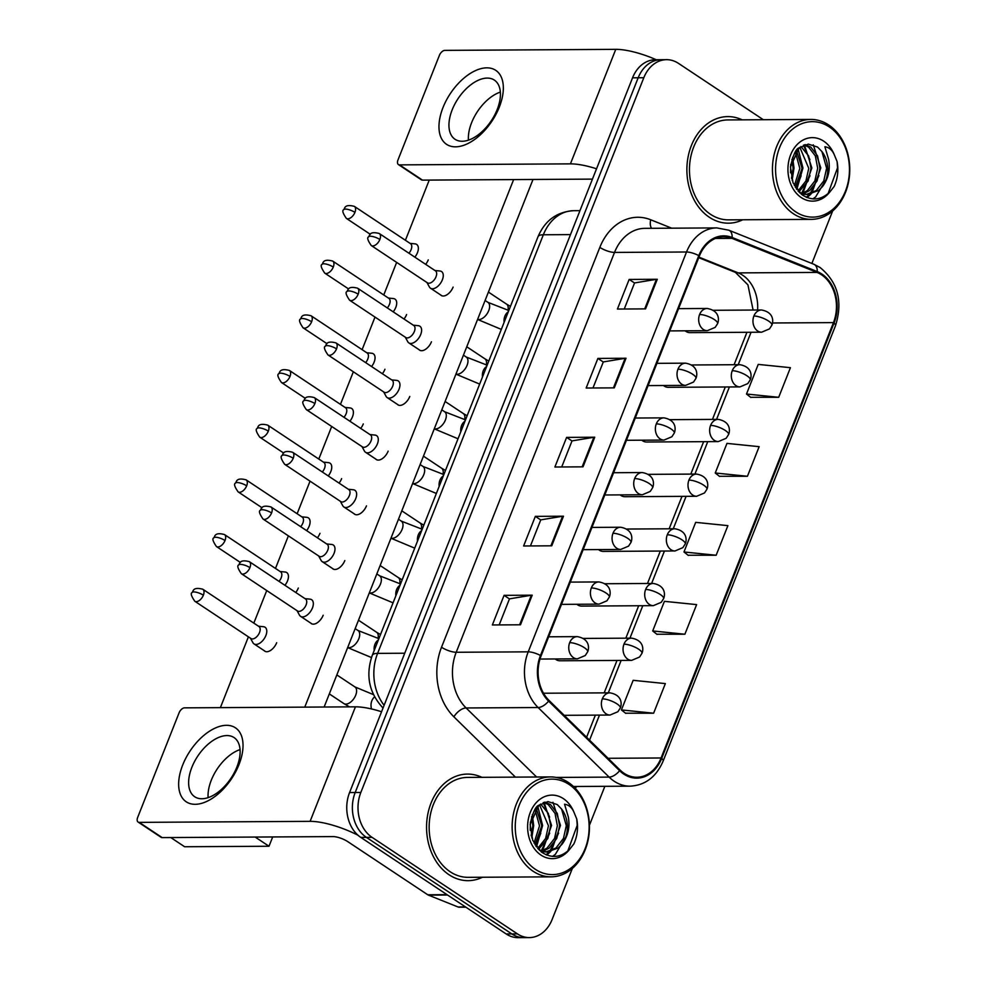 <?xml version="1.0" encoding="UTF-8"?>
<svg xmlns="http://www.w3.org/2000/svg" width="987" height="987" viewBox="0 0 987 987"><rect width="100%" height="100%" fill="white"/><g stroke="black" fill="none" stroke-linecap="round" stroke-linejoin="round"><path stroke-width="1.48" d="M663.486 385.51A11.104 8.587 89.7 0 0 664.263 386.09A11.104 8.587 89.7 0 0 668.236 387.323L739.966 386.892A11.104 8.587 89.7 0 1 735.994 385.658A11.104 8.587 89.7 0 1 732.243 370.705A11.104 3.245 21.6 0 1 746.925 375.751A11.104 3.245 -158.4 0 1 750.219 379.884C751.712 376.578 752.637 366.93 739.831 364.684A11.104 8.587 89.7 0 0 732.243 370.705M641.834 440.202A11.104 8.587 89.7 0 0 642.599 440.782A11.104 8.587 89.7 0 0 646.584 442.016L718.314 441.584A11.104 8.587 89.7 0 1 714.329 440.35A11.104 8.587 89.7 0 1 710.591 425.397A11.104 3.245 21.6 0 1 725.272 430.443A11.104 3.245 -158.4 0 1 728.566 434.564C730.059 431.27 730.985 421.622 718.178 419.376A11.104 8.587 89.7 0 0 710.591 425.397M620.181 494.894A11.104 8.587 89.7 0 0 620.946 495.474A11.104 8.587 89.7 0 0 624.919 496.708L696.649 496.276A11.104 8.587 89.7 0 1 692.677 495.042A11.104 8.587 89.7 0 1 688.938 480.089A11.104 3.245 21.6 0 1 703.62 485.135A11.104 3.245 -158.4 0 1 706.914 489.256C708.407 485.962 709.332 476.314 696.526 474.068A11.104 8.587 89.7 0 0 688.938 480.089M598.517 549.586A11.104 8.587 89.7 0 0 599.294 550.166A11.104 8.587 89.7 0 0 603.267 551.4L674.997 550.968A11.104 8.587 89.7 0 1 671.024 549.734A11.104 8.587 89.7 0 1 667.286 534.781A11.104 3.245 21.6 0 1 681.968 539.827A11.104 3.245 -158.4 0 1 685.262 543.948C686.755 540.642 687.68 531.006 674.874 528.761A11.104 8.587 89.7 0 0 667.286 534.781M576.864 604.278A11.104 8.587 89.7 0 0 577.642 604.858A11.104 8.587 89.7 0 0 581.614 606.092L653.345 605.66A11.104 8.587 89.7 0 1 649.372 604.426A11.104 8.587 89.7 0 1 645.634 589.473A11.104 3.245 21.6 0 1 660.315 594.519A11.104 3.245 -158.4 0 1 663.609 598.64C665.102 595.334 666.028 585.686 653.221 583.453A11.104 8.587 89.7 0 0 645.634 589.473M555.212 658.971A11.104 8.587 89.7 0 0 555.989 659.55A11.104 8.587 89.7 0 0 559.962 660.772L631.692 660.352A11.104 8.587 89.7 0 1 627.72 659.119A11.104 8.587 89.7 0 1 623.981 644.166A11.104 3.245 21.6 0 1 638.663 649.212A11.104 3.245 -158.4 0 1 641.957 653.332C643.45 650.026 644.363 640.378 631.557 638.145A11.104 8.587 89.7 0 0 623.981 644.166M685.138 330.818A11.104 8.587 89.7 0 0 685.916 331.398A11.104 8.587 89.7 0 0 689.888 332.631L761.619 332.2A11.104 8.587 89.7 0 1 757.646 330.966A11.104 8.587 89.7 0 1 753.895 316.013A11.104 3.245 21.6 0 1 768.589 321.059A11.104 3.245 -158.4 0 1 771.871 325.192C773.364 321.885 774.289 312.237 761.483 309.992A11.104 8.587 89.7 0 0 753.895 316.013M742.175 119.846A53.298 41.244 89.7 0 0 727.801 116.602A53.298 41.244 89.7 0 0 687.988 157.464A53.298 41.244 89.7 0 0 709.357 217.276A53.298 41.244 89.7 0 0 728.443 223.185A53.298 41.244 89.7 0 0 742.767 219.768A53.298 41.244 89.7 0 1 728.443 223.185A53.298 41.244 89.7 0 1 709.357 217.276A53.298 41.244 89.7 0 1 687.988 157.464A53.298 41.244 89.7 0 1 727.801 116.602A53.298 41.244 89.7 0 1 742.175 119.846M481.866 777.324A53.298 41.244 89.7 0 0 467.493 774.079A53.298 41.244 89.7 0 0 427.667 814.941A53.298 41.244 89.7 0 0 449.048 874.753A53.298 41.244 89.7 0 0 468.122 880.663A53.298 41.244 89.7 0 0 482.458 877.246A53.298 41.244 89.7 0 1 468.122 880.663A53.298 41.244 89.7 0 1 449.048 874.753A53.298 41.244 89.7 0 1 427.667 814.941A53.298 41.244 89.7 0 1 467.493 774.079A53.298 41.244 89.7 0 1 481.866 777.324M821.48 274.768A35.532 27.5 -90.3 0 1 833.46 322.613L661.08 757.979A35.532 27.5 -90.3 0 1 636.812 777.25A35.532 27.5 -90.3 0 1 620.033 770.008L549.006 700.412A35.532 27.5 -90.3 0 1 541.098 655.874L699.401 256.015A35.532 27.5 -90.3 0 1 723.681 236.757A35.532 27.5 -90.3 0 1 731.959 238.348L817.039 272.424A35.532 27.5 -90.3 0 1 821.48 274.768M821.789 273.979A36.42 28.179 89.7 0 0 817.236 271.573L732.157 237.497A36.42 28.179 89.7 0 0 698.796 255.608L540.481 655.467A36.42 28.179 89.7 0 0 548.599 701.128L619.614 770.711A36.42 28.179 89.7 0 0 661.697 758.386L834.064 323.02A36.42 28.179 89.7 0 0 821.789 273.979M763.333 119.711L678.488 63.378A33.311 25.773 89.7 0 0 666.57 59.676L655.319 59.751A33.311 25.773 89.7 0 0 632.556 77.813L349.571 792.549A33.311 25.773 89.7 0 0 360.798 837.408L506.183 933.961L511.809 933.924A33.311 25.773 89.7 0 0 523.739 937.613A33.311 25.773 89.7 0 1 511.809 933.924L366.424 837.383L511.809 933.924L517.435 933.887A33.311 25.773 89.7 0 0 529.365 937.588A33.311 25.773 89.7 0 0 552.115 919.514L572.337 868.449M349.571 792.549L355.197 792.512A33.311 25.773 89.7 0 0 366.424 837.383A33.311 25.773 89.7 0 1 355.197 792.512L638.182 77.776L355.197 792.512L360.823 792.487A33.311 25.773 89.7 0 0 372.05 837.346L517.435 933.887M660.945 59.713A33.311 25.773 89.7 0 0 638.182 77.776A33.311 25.773 89.7 0 1 660.945 59.713M625.561 713.206L653.616 713.206L665.349 683.596L633.16 680.314L621.428 709.924L625.77 713.379M656.824 634.234L684.892 634.234L696.612 604.612L664.424 601.33L652.703 630.952L657.046 634.394M750.638 397.292L778.694 397.305L790.427 367.682L758.226 364.4L746.505 394.023L750.848 397.465M719.363 476.277L747.43 476.277L759.151 446.667L726.963 443.385L715.242 472.995L719.572 476.437M688.099 555.249L716.155 555.249L727.888 525.639L695.687 522.357L683.966 551.98L688.309 555.422M589.424 825.28L604.858 786.318M811.869 263.455L832.658 210.971M666.57 59.676A33.311 25.773 89.7 0 0 643.808 77.739L360.823 792.487M520.482 624.796L492.353 624.956L504.073 595.346L532.203 595.173L520.482 624.796M614.284 387.866L586.155 388.027L597.888 358.417L626.017 358.244L614.284 387.866M645.56 308.882L617.43 309.054L629.151 279.432L657.28 279.272L645.56 308.882M551.745 545.811L523.616 545.984L535.349 516.361L563.478 516.201L551.745 545.811M583.021 466.839L554.891 467.011L566.612 437.389L594.742 437.216L583.021 466.839M566.612 437.389L572.004 440.967M561.714 466.962L572.028 440.893L593.866 437.29A8.883 2.603 21.6 0 1 594.742 437.216M535.349 516.361L540.74 519.939M530.438 545.947L540.765 519.865L562.59 516.263A8.883 2.603 21.6 0 1 563.478 516.201M629.151 279.432L634.542 283.01M624.253 309.017L634.567 282.936L656.404 279.333A8.883 2.603 21.6 0 1 657.28 279.272M597.888 358.417L603.267 361.995M592.977 387.99L603.304 361.921L625.129 358.318A8.883 2.603 21.6 0 1 626.017 358.244M504.073 595.346L509.465 598.924M499.175 624.919L509.489 598.85L531.327 595.247A8.883 2.603 21.6 0 1 532.203 595.173M716.155 555.249L683.966 551.98M747.43 476.277L715.242 472.995M778.694 397.305L746.505 394.023M684.892 634.234L652.703 630.952M653.616 713.206L621.428 709.924M506.183 933.961A33.311 25.773 89.7 0 0 518.113 937.65L529.365 937.588M414.848 257.151A9.993 5.614 -56.4 0 0 417.452 252.709A9.993 5.614 -56.4 0 0 416.65 244.418A9.993 5.614 -56.4 0 0 415.108 243.875L410.037 243.357M408.939 253.227A7.217 4.059 -56.4 0 0 411.11 249.662A7.217 4.059 -56.4 0 0 410.53 243.678L354.37 206.382C343.673 203.544 344.907 209.182 343.661 209.737A7.217 2.11 -158.4 0 1 345.401 209.096A7.217 2.11 21.6 0 1 354.938 212.365A7.217 4.059 -56.4 0 0 354.37 206.382M426.952 282.516L429.394 286.983A9.993 5.614 -56.4 0 0 430.492 288.204A9.993 5.614 -56.4 0 0 432.503 288.759A9.993 5.614 -56.4 0 0 441.621 281.431A9.993 5.614 -56.4 0 0 441.547 271.548A9.993 5.614 -56.4 0 0 440.005 271.018L434.934 270.487M379.847 239.508A7.217 4.059 -56.4 0 1 371.272 245.541L427.445 282.837A7.217 4.059 -56.4 0 0 428.889 283.244A7.217 4.059 -56.4 0 0 436.007 276.804A7.217 4.059 -56.4 0 0 435.427 270.82L379.267 233.512C368.57 230.674 369.804 236.325 368.558 236.868A7.217 2.11 -158.4 0 1 370.298 236.226A7.217 2.11 21.6 0 1 379.847 239.508A7.217 4.059 -56.4 0 0 379.267 233.512M393.196 311.843A9.993 5.614 -56.4 0 0 395.799 307.401A9.993 5.614 -56.4 0 0 394.997 299.11A9.993 5.614 -56.4 0 0 393.455 298.567L388.385 298.049M387.286 307.919A7.217 4.059 -56.4 0 0 389.458 304.354A7.217 4.059 -56.4 0 0 388.878 298.37L332.705 261.074C322.021 258.236 323.255 263.874 322.009 264.43A7.217 2.11 -158.4 0 1 323.748 263.788A7.217 2.11 21.6 0 1 333.285 267.058A7.217 4.059 -56.4 0 0 332.705 261.074M371.544 366.535A9.993 5.614 -56.4 0 0 374.147 362.093A9.993 5.614 -56.4 0 0 373.345 353.802A9.993 5.614 -56.4 0 0 371.803 353.26L366.732 352.741M365.634 362.611A7.217 4.059 -56.4 0 0 367.793 359.046A7.217 4.059 -56.4 0 0 367.226 353.062L311.053 315.766C300.369 312.928 301.603 318.567 300.356 319.122A7.217 2.11 -158.4 0 1 302.096 318.48A7.217 2.11 21.6 0 1 311.633 321.75A7.217 4.059 -56.4 0 0 311.053 315.766M349.892 421.227A9.993 5.614 -56.4 0 0 352.495 416.773A9.993 5.614 -56.4 0 0 351.693 408.495A9.993 5.614 -56.4 0 0 350.138 407.952L345.08 407.434M343.969 417.291A7.217 4.059 -56.4 0 0 346.141 413.738A7.217 4.059 -56.4 0 0 345.561 407.754L289.401 370.458C278.716 367.62 279.938 373.259 278.704 373.814A7.217 2.11 -158.4 0 1 280.431 373.172A7.217 2.11 21.6 0 1 289.981 376.442A7.217 4.059 -56.4 0 0 289.401 370.458M328.239 475.919A9.993 5.614 -56.4 0 0 330.842 471.465A9.993 5.614 -56.4 0 0 330.04 463.187A9.993 5.614 -56.4 0 0 328.486 462.644L323.428 462.126M322.317 471.983A7.217 4.059 -56.4 0 0 324.489 468.43A7.217 4.059 -56.4 0 0 323.909 462.447L267.748 425.15C257.064 422.313 258.286 427.951 257.052 428.506A7.217 2.11 -158.4 0 1 258.779 427.864A7.217 2.11 21.6 0 1 268.328 431.134A7.217 4.059 -56.4 0 0 267.748 425.15M405.299 337.209L407.742 341.675A9.993 5.614 -56.4 0 0 408.84 342.896A9.993 5.614 -56.4 0 0 410.851 343.451A9.993 5.614 -56.4 0 0 419.968 336.123A9.993 5.614 -56.4 0 0 419.894 326.241A9.993 5.614 -56.4 0 0 418.352 325.698L413.282 325.179M358.182 294.188A7.217 4.059 -56.4 0 1 349.62 300.233L405.793 337.529A7.217 4.059 -56.4 0 0 407.236 337.936A7.217 4.059 -56.4 0 0 414.355 331.496A7.217 4.059 -56.4 0 0 413.775 325.5L357.602 288.204C346.918 285.366 348.152 291.017 346.906 291.56A7.217 2.11 -158.4 0 1 348.645 290.918A7.217 2.11 21.6 0 1 358.182 294.188A7.217 4.059 -56.4 0 0 357.602 288.204M383.647 391.901L386.09 396.367A9.993 5.614 -56.4 0 0 387.188 397.588A9.993 5.614 -56.4 0 0 389.199 398.143A9.993 5.614 -56.4 0 0 398.316 390.815A9.993 5.614 -56.4 0 0 398.242 380.933A9.993 5.614 -56.4 0 0 396.7 380.39L391.629 379.872M336.53 348.88A7.217 4.059 -56.4 0 1 327.968 354.925L384.128 392.221A7.217 4.059 -56.4 0 0 385.584 392.629A7.217 4.059 -56.4 0 0 392.69 386.176A7.217 4.059 -56.4 0 0 392.123 380.192L335.95 342.896C325.266 340.059 326.5 345.709 325.254 346.252A7.217 2.11 -158.4 0 1 326.993 345.61A7.217 2.11 21.6 0 1 336.53 348.88A7.217 4.059 -56.4 0 0 335.95 342.896M361.995 446.593L364.437 451.059A9.993 5.614 -56.4 0 0 365.535 452.268A9.993 5.614 -56.4 0 0 367.546 452.836A9.993 5.614 -56.4 0 0 376.652 445.507A9.993 5.614 -56.4 0 0 376.59 435.625A9.993 5.614 -56.4 0 0 375.035 435.082L369.977 434.564M314.878 403.572A7.217 4.059 -56.4 0 1 306.315 409.617L362.476 446.914A7.217 4.059 -56.4 0 0 363.932 447.321A7.217 4.059 -56.4 0 0 371.038 440.868A7.217 4.059 -56.4 0 0 370.458 434.885L314.298 397.588C303.614 394.751 304.835 400.401 303.601 400.944A7.217 2.11 -158.4 0 1 305.328 400.303A7.217 2.11 21.6 0 1 314.878 403.572A7.217 4.059 -56.4 0 0 314.298 397.588M443.027 107.497A44.415 24.946 123.6 0 1 486.788 67.844A44.415 24.946 123.6 0 1 499.286 107.164A44.415 24.946 123.6 0 1 455.513 146.829A44.415 24.946 123.6 0 1 443.027 107.497M497.189 109.545A35.532 19.962 -56.4 0 0 494.339 80.083A35.532 19.962 -56.4 0 0 452.182 109.816A35.532 19.962 -56.4 0 0 455.032 139.278A35.532 19.962 -56.4 0 0 497.189 109.545M471.601 122.709A35.532 19.962 123.6 0 1 500.347 92.099A35.532 19.962 123.6 0 0 471.601 122.709A35.532 19.962 123.6 0 0 468.443 140.154A35.532 19.962 123.6 0 1 471.601 122.709M656.281 59.738A44.415 12.991 -158.4 0 0 615.765 49.35L444.878 50.374A5.552 3.121 -56.4 0 0 439.412 55.321L397.971 159.968A5.552 3.121 -56.4 0 0 398.415 164.57A5.552 3.121 -56.4 0 0 399.538 164.878L422.498 180.127L592.447 179.116M596.543 168.789A44.415 12.991 -158.4 0 0 570.424 163.867L399.538 164.878M422.498 180.127A5.552 3.121 123.6 0 1 421.375 179.819L398.415 164.57M182.706 764.987A44.415 24.946 123.6 0 1 226.467 725.322A44.415 24.946 123.6 0 1 238.965 764.654A44.415 24.946 123.6 0 1 195.204 804.306A44.415 24.946 123.6 0 1 182.706 764.987M236.88 767.035A35.532 19.962 -56.4 0 0 234.03 737.56A35.532 19.962 -56.4 0 0 191.873 767.294A35.532 19.962 -56.4 0 0 194.71 796.756A35.532 19.962 -56.4 0 0 236.88 767.035M211.292 780.199A35.532 19.962 123.6 0 1 240.038 749.589A35.532 19.962 123.6 0 0 211.292 780.199A35.532 19.962 123.6 0 0 208.121 797.644A35.532 19.962 123.6 0 1 211.292 780.199M381.562 711.75A44.415 12.991 -158.4 0 0 355.443 706.828L184.557 707.852A5.552 3.121 -56.4 0 0 179.091 712.811L137.662 817.446A5.552 3.121 -56.4 0 0 138.106 822.06A5.552 3.121 -56.4 0 0 139.216 822.368L162.176 837.605L333.063 836.594A11.104 3.245 21.6 0 1 347.745 841.627L427.753 894.765L446.988 894.654M357.936 835.199A44.415 12.991 -158.4 0 0 310.103 821.344L139.216 822.368M162.176 837.605A5.552 3.121 123.6 0 1 161.054 837.297L138.106 822.06M465.864 907.176L459.3 907.213A5.552 4.293 -90.3 0 1 458.005 906.967L428.444 895.135A5.552 4.293 -90.3 0 1 427.753 894.765M810.808 119.427L727.826 119.933A49.967 38.666 89.7 0 0 690.493 158.241A49.967 38.666 89.7 0 0 710.529 214.315A49.967 38.666 89.7 0 0 728.418 219.854L811.4 219.361A49.967 38.666 89.7 0 0 848.734 181.053A49.967 38.666 89.7 0 0 828.698 124.967A49.967 38.666 89.7 0 0 810.808 119.427A49.967 38.666 89.7 0 0 773.475 157.747A49.967 38.666 89.7 0 0 793.511 213.821A49.967 38.666 89.7 0 0 811.4 219.361M795.707 211.835A47.746 36.951 89.7 0 0 845.415 191.244A47.746 36.951 89.7 0 0 829.314 126.941A47.746 36.951 89.7 0 0 779.607 147.544A47.746 36.951 89.7 0 0 795.707 211.835M822.368 186.753A25.094 19.419 89.7 0 0 821.924 151.579L817.544 147.063L808.279 144.114L799.149 147.865L790.451 166.988L793.042 182.854L801.937 194.686C811.77 201.114 821.073 200.225 829.808 192.009L834.151 186.481C837.716 178.672 838.691 170.356 837.087 161.547L834.2 154.54C832.14 149.962 829.031 147.359 824.873 146.742L828.624 159.425C830.449 169.567 828.377 178.684 822.368 186.753L818.531 190.516L807.304 194.525L799.815 192.897M800.938 146.532L808.637 155.921L810.993 168.308L808.143 181.003L798.816 191.897M805.195 144.608L810.845 147.137L817.569 155.872L819.926 168.246L817.076 180.954L809.599 190.577L802.838 193.97M804.183 144.929L808.612 147.149L815.336 155.884L817.692 168.259L814.843 180.966L807.366 190.59L801.728 193.637M791.919 159.228L793.129 168.407L791.475 178.141M790.71 164.508L790.538 172.799M796.484 150.579L802.061 168.358L795.288 187.271M795.362 152.084L799.828 168.37L794.35 185.618M799.84 147.31L808.76 168.321L805.91 181.016L797.989 190.984M821.924 151.579L826.625 168.209L823.775 180.905L816.298 190.54L806.194 194.488M807.304 194.525L801.21 194.118M813.263 144.83L820.802 167.913L811.845 193.131M810.969 194.106L807.082 197.56M804.43 145.003L811.869 167.963L802.912 193.193M798.088 148.827L802.937 168.012L796.793 189.492M792.61 157.303L794.004 168.074L792.129 180.399M837.087 161.547L837.544 167.815L828.081 193.612M827.562 177.117L815.607 196.981L812.794 198.905M818.951 175.637L810.204 193.736M809.624 194.353L806.367 197.264M803.467 145.2L809.932 159.672M810.031 175.698L801.481 193.563M801.099 175.748L796.201 188.665M792.166 175.797L791.562 178.487M550.487 776.917L467.505 777.411A49.967 38.666 89.7 0 0 430.184 815.718A49.967 38.666 89.7 0 0 450.22 871.792A49.967 38.666 89.7 0 0 468.109 877.332L551.091 876.838A49.967 38.666 89.7 0 0 588.412 838.531A49.967 38.666 89.7 0 0 568.376 782.457A49.967 38.666 89.7 0 0 550.487 776.917A49.967 38.666 89.7 0 0 513.166 815.225A49.967 38.666 89.7 0 0 533.202 871.299A49.967 38.666 89.7 0 0 551.091 876.838M535.386 869.325A47.746 36.951 89.7 0 0 585.094 848.721A47.746 36.951 89.7 0 0 569.005 784.418A47.746 36.951 89.7 0 0 519.298 805.022A47.746 36.951 89.7 0 0 535.386 869.325M562.059 844.23A25.094 19.419 89.7 0 0 561.603 809.069L557.236 804.553L547.97 801.592L538.84 805.343L530.142 824.466L532.721 840.332L541.616 852.163C551.462 858.604 560.752 857.703 569.499 849.499L573.842 843.959C577.395 836.149 578.37 827.834 576.766 819.025L573.891 812.03C571.831 807.44 568.722 804.837 564.552 804.22L568.302 816.903C570.141 827.044 568.056 836.162 562.059 844.23L558.21 848.006L546.995 852.003L539.494 850.375M540.629 804.023L548.328 813.411L550.672 825.786L547.834 838.481L538.507 849.388M544.886 802.086L550.536 804.615L557.26 813.35L559.604 825.724L556.767 838.432L549.29 848.055L542.529 851.448M543.862 802.406L548.303 804.627L555.027 813.362L557.371 825.749L554.534 838.444L547.057 848.067L541.407 851.127M531.598 816.705L532.82 825.885L531.154 835.619M530.401 821.986L530.229 830.289M536.175 808.057L541.752 825.835L534.979 844.749M535.04 809.562L539.519 825.848L534.029 843.095M539.519 804.787L548.451 825.798L545.601 838.494L537.668 848.462M561.603 809.069L566.304 825.687L563.466 838.395L555.977 848.018L545.873 851.966M546.995 852.003L540.888 851.608M552.942 802.308L560.48 825.391L551.536 850.621M550.66 851.596L546.761 855.038M544.121 802.48L551.548 825.44L542.603 850.671M537.767 806.305L542.616 825.502L536.484 846.969M532.289 814.781L533.696 825.551L531.808 837.877M576.766 819.025L577.235 825.292L567.772 851.09M567.254 834.595L555.286 854.458L552.473 856.383M558.642 833.127L549.895 851.213M549.315 851.83L546.045 854.742M543.158 802.678L549.623 817.15M549.71 833.176L541.172 851.041M540.777 833.225L535.892 846.143M531.845 833.287L531.24 835.964M276.668 642.71A9.993 5.614 123.6 0 1 276.631 642.808A9.993 5.614 123.6 0 1 264.775 651.173A9.993 5.614 123.6 0 1 264.158 650.643M298.321 588.018A9.993 5.614 123.6 0 1 298.284 588.116A9.993 5.614 123.6 0 1 295.742 592.484M341.625 478.633A9.993 5.614 123.6 0 1 341.588 478.732A9.993 5.614 123.6 0 1 339.047 483.099M363.278 423.941A9.993 5.614 123.6 0 1 363.241 424.04A9.993 5.614 123.6 0 1 360.699 428.407M384.942 369.249A9.993 5.614 123.6 0 1 384.893 369.348A9.993 5.614 123.6 0 1 382.351 373.715M406.595 314.557A9.993 5.614 123.6 0 1 406.545 314.656A9.993 5.614 123.6 0 1 404.016 319.023M319.973 533.325A9.993 5.614 123.6 0 1 319.936 533.424A9.993 5.614 123.6 0 1 317.395 537.792M428.247 259.865A9.993 5.614 123.6 0 1 428.21 259.963A9.993 5.614 123.6 0 1 425.668 264.331M533.005 179.474L324.131 707.013M272.683 836.951L269.007 846.241L184.618 846.747L170.788 837.556M220.372 707.642L248.403 636.837M253.832 623.118L266.737 590.547M275.484 568.426L288.389 535.855M297.136 513.746L310.041 481.162M318.789 459.054L331.694 426.47M340.453 404.362L353.346 371.778M362.106 349.669L374.998 317.086M383.758 294.977L396.651 262.394M405.41 240.285L429.246 180.09M513.635 179.585L304.761 707.136M453.107 287.106A9.993 5.614 123.6 0 1 441.251 295.458A9.993 5.614 123.6 0 1 440.634 294.928M431.455 341.798A9.993 5.614 123.6 0 1 419.586 350.151A9.993 5.614 123.6 0 1 418.981 349.62M409.79 396.478A9.993 5.614 123.6 0 1 397.934 404.843A9.993 5.614 123.6 0 1 397.317 404.312M388.138 451.17A9.993 5.614 123.6 0 1 376.281 459.535A9.993 5.614 123.6 0 1 375.665 459.004M366.485 505.862A9.993 5.614 123.6 0 1 354.629 514.227A9.993 5.614 123.6 0 1 354.012 513.696M344.833 560.554A9.993 5.614 123.6 0 1 332.977 568.919A9.993 5.614 123.6 0 1 332.36 568.389M323.181 615.246A9.993 5.614 123.6 0 1 311.324 623.611A9.993 5.614 123.6 0 1 310.708 623.081M269.007 846.241L255.177 837.05M306.587 530.611A9.993 5.614 -56.4 0 0 309.19 526.157A9.993 5.614 -56.4 0 0 308.388 517.879A9.993 5.614 -56.4 0 0 306.834 517.336L301.775 516.818M300.665 526.676A7.217 4.059 -56.4 0 0 302.836 523.122A7.217 4.059 -56.4 0 0 302.256 517.139L246.096 479.842C235.412 477.005 236.633 482.643 235.387 483.198A7.217 2.11 -158.4 0 1 237.127 482.544A7.217 2.11 21.6 0 1 246.676 485.826A7.217 4.059 -56.4 0 0 246.096 479.842M284.922 585.303A9.993 5.614 -56.4 0 0 287.538 580.849A9.993 5.614 -56.4 0 0 286.736 572.571A9.993 5.614 -56.4 0 0 285.181 572.028L280.123 571.51M279.013 581.368A7.217 4.059 -56.4 0 0 281.184 577.814A7.217 4.059 -56.4 0 0 280.604 571.831L224.444 534.535C213.76 531.697 214.981 537.335 213.735 537.89A7.217 2.11 -158.4 0 1 215.474 537.236A7.217 2.11 21.6 0 1 225.024 540.518A7.217 4.059 -56.4 0 0 224.444 534.535M250.476 638.219L252.919 642.685A9.993 5.614 -56.4 0 0 254.017 643.906A9.993 5.614 -56.4 0 0 256.028 644.462A9.993 5.614 -56.4 0 0 265.873 635.542A9.993 5.614 -56.4 0 0 265.084 627.263A9.993 5.614 -56.4 0 0 263.529 626.72L258.458 626.202M203.371 595.21A7.217 4.059 -56.4 0 1 194.797 601.243L250.969 638.54A7.217 4.059 -56.4 0 0 252.413 638.947A7.217 4.059 -56.4 0 0 259.532 632.507A7.217 4.059 -56.4 0 0 258.952 626.523L202.791 589.227C192.107 586.389 193.329 592.027 192.083 592.582A7.217 2.11 -158.4 0 1 193.822 591.929A7.217 2.11 21.6 0 1 203.371 595.21A7.217 4.059 -56.4 0 0 202.791 589.227M340.342 501.285L342.785 505.751A9.993 5.614 -56.4 0 0 343.883 506.96A9.993 5.614 -56.4 0 0 345.894 507.528A9.993 5.614 -56.4 0 0 354.999 500.199A9.993 5.614 -56.4 0 0 354.938 490.317A9.993 5.614 -56.4 0 0 353.383 489.774L348.325 489.256M293.225 458.264A7.217 4.059 -56.4 0 1 284.663 464.309L340.823 501.606A7.217 4.059 -56.4 0 0 342.279 502.013A7.217 4.059 -56.4 0 0 349.386 495.56A7.217 4.059 -56.4 0 0 348.806 489.577L292.645 452.28C281.961 449.443 283.183 455.081 281.949 455.636A7.217 2.11 -158.4 0 1 283.676 454.995A7.217 2.11 21.6 0 1 293.225 458.264A7.217 4.059 -56.4 0 0 292.645 452.28M318.678 555.977L321.133 560.443A9.993 5.614 -56.4 0 0 322.231 561.652A9.993 5.614 -56.4 0 0 324.242 562.22A9.993 5.614 -56.4 0 0 333.347 554.891A9.993 5.614 -56.4 0 0 333.285 545.009A9.993 5.614 -56.4 0 0 331.731 544.466L326.672 543.948M271.573 512.956A7.217 4.059 -56.4 0 1 263.011 519.002L319.171 556.298A7.217 4.059 -56.4 0 0 320.627 556.705A7.217 4.059 -56.4 0 0 327.733 550.252A7.217 4.059 -56.4 0 0 327.153 544.269L270.993 506.973C260.309 504.135 261.53 509.773 260.284 510.328A7.217 2.11 -158.4 0 1 262.024 509.687A7.217 2.11 21.6 0 1 271.573 512.956A7.217 4.059 -56.4 0 0 270.993 506.973M297.025 610.657L299.48 615.123A9.993 5.614 -56.4 0 0 300.579 616.344A9.993 5.614 -56.4 0 0 302.577 616.912A9.993 5.614 -56.4 0 0 311.695 609.584A9.993 5.614 -56.4 0 0 311.633 599.701A9.993 5.614 -56.4 0 0 310.078 599.158L305.02 598.64M249.921 567.648A7.217 4.059 -56.4 0 1 241.359 573.694L297.519 610.99A7.217 4.059 -56.4 0 0 298.975 611.397A7.217 4.059 -56.4 0 0 306.081 604.945A7.217 4.059 -56.4 0 0 305.501 598.961L249.341 561.665C238.657 558.827 239.878 564.465 238.632 565.02A7.217 2.11 -158.4 0 1 240.372 564.379A7.217 2.11 21.6 0 1 249.921 567.648A7.217 4.059 -56.4 0 0 249.341 561.665M833.46 322.613L772.488 322.983M757.597 310.017A35.532 27.5 89.7 0 0 742.717 275.237A35.532 27.5 89.7 0 0 738.276 272.893L698.956 257.151M576.84 786.479A55.519 42.959 -90.3 0 1 575.088 788.119M661.697 758.386A11.104 3.245 21.6 0 1 663.128 761.088L835.495 325.722C843.058 301.516 837.914 282.122 820.086 267.526L813.905 264.269A11.104 6.712 111.8 0 1 817.236 271.573M540.481 655.467A11.104 3.245 -158.4 0 0 528.218 651.839L686.533 251.993A11.104 3.245 21.6 0 1 698.796 255.608M548.599 701.128A11.104 5.577 134.4 0 1 538.112 707.531A44.415 34.372 -90.3 0 1 528.218 651.839L456.216 652.271A44.415 34.372 89.7 0 0 466.111 707.963L536.57 776.991M813.905 264.269L728.825 230.205A11.104 6.712 111.8 0 1 732.157 237.497M599.837 247.379A11.104 3.245 21.6 0 0 614.519 252.425L686.533 251.993A44.415 34.372 -90.3 0 1 716.87 227.911L644.869 228.342A44.415 34.372 89.7 0 0 614.519 252.425L456.216 652.271A11.104 3.245 21.6 0 1 441.522 647.238L599.837 247.379A55.519 42.959 -90.3 0 1 650.704 219.768L671.691 228.182M619.614 770.711A11.104 5.577 134.4 0 1 609.139 777.114L538.112 707.531L466.111 707.963A11.104 5.577 -45.6 0 0 453.897 716.833A55.519 42.959 -90.3 0 1 441.522 647.238M663.128 761.088C656.269 776.954 645.264 785.307 630.113 786.17A44.415 34.372 -90.3 0 1 609.139 777.114L556.212 777.435M835.495 325.722A11.104 3.245 -158.4 0 0 834.064 323.02M515.424 777.127L453.897 716.833M643.808 77.739L632.556 77.813M372.05 837.346L360.798 837.408M650.704 219.768A11.104 6.712 -68.2 0 0 651.531 228.293M661.08 757.979L608.078 758.287M589.56 740.151L599.479 715.106M608.288 692.849L621.131 660.414M629.94 638.157L642.784 605.722M651.605 583.465L664.436 551.03M673.257 528.773L686.101 496.338M694.91 474.081L707.753 441.645M716.562 419.389L729.405 386.953M738.214 364.697L751.058 332.261M817.039 272.424L738.276 272.893A19.987 12.078 -68.2 0 1 735.377 272.35L698.747 257.681M731.959 238.348L715.427 238.447M582.157 466.839L593.866 437.29M613.433 387.866L625.129 358.318M644.696 308.894L656.404 279.333M550.894 545.823L562.59 516.263M519.618 624.796L531.327 595.247M383.092 707.889A22.207 11.153 134.4 0 1 382.314 707.247C368.879 692.269 365.523 674.972 372.259 655.38L538.001 236.757C544.96 220.483 556.853 211.786 573.681 210.687A44.415 34.372 89.7 0 0 543.343 234.77L570.474 234.61M538.001 236.757A22.207 6.49 21.6 0 1 543.343 234.77L377.602 653.382L404.732 653.221M372.259 655.38A22.207 6.49 21.6 0 1 377.602 653.382A44.415 34.372 89.7 0 0 384.116 705.298M507.923 310.35A9.993 5.614 -56.4 0 0 506.479 304.07L488.417 292.078M370.298 234.289L346.375 218.411A7.217 4.059 -56.4 0 0 354.938 212.365M678.575 308.647L707.198 308.475C720.004 310.72 719.079 320.368 717.586 323.674A11.104 3.245 -158.4 0 0 714.292 319.541A11.104 3.245 21.6 0 0 699.61 314.495A11.104 8.587 89.7 0 0 703.349 329.461A11.104 8.587 89.7 0 0 707.334 330.682L669.754 330.904M707.198 308.475A11.104 8.587 89.7 0 0 699.61 314.495M508.293 311.806A9.993 7.736 89.7 0 0 505.11 315.63A9.993 7.736 89.7 0 0 504.123 322.317M477.622 319.356A9.993 5.614 -56.4 0 0 478.88 319.554A9.993 5.614 -56.4 0 0 488.935 310.078A9.993 5.614 -56.4 0 0 487.923 302.343L485.098 300.467M486.27 365.042A9.993 5.614 -56.4 0 0 484.827 358.762L466.765 346.77M348.645 288.981L324.723 273.103A7.217 4.059 -56.4 0 0 333.285 267.058M464.606 419.734A9.993 5.614 -56.4 0 0 463.174 413.454L445.112 401.462M326.993 343.673L303.071 327.795A7.217 4.059 -56.4 0 0 311.633 321.75M442.953 474.426A9.993 5.614 -56.4 0 0 441.522 468.146L423.46 456.154M305.341 398.366L281.418 382.487A7.217 4.059 -56.4 0 0 289.981 376.442M421.301 529.118A9.993 5.614 -56.4 0 0 419.87 522.839L401.808 510.847M283.688 453.058L259.766 437.179A7.217 4.059 -56.4 0 0 268.328 431.134M656.91 363.339L685.546 363.167C698.352 365.412 697.427 375.06 695.934 378.366A11.104 3.245 -158.4 0 0 692.64 374.233A11.104 3.245 21.6 0 0 677.958 369.187A11.104 8.587 89.7 0 0 681.696 384.14A11.104 8.587 89.7 0 0 685.669 385.374L648.101 385.596M685.546 363.167A11.104 8.587 89.7 0 0 677.958 369.187M486.628 366.498A9.993 7.736 89.7 0 0 483.457 370.322A9.993 7.736 89.7 0 0 482.47 377.009M455.969 374.048A9.993 5.614 -56.4 0 0 457.215 374.246A9.993 5.614 -56.4 0 0 467.283 364.758A9.993 5.614 -56.4 0 0 466.271 357.035L463.446 355.16M635.258 418.032L663.893 417.859C676.7 420.104 675.774 429.752 674.281 433.059A11.104 3.245 -158.4 0 0 670.987 428.926A11.104 3.245 21.6 0 0 656.306 423.879A11.104 8.587 89.7 0 0 660.044 438.833A11.104 8.587 89.7 0 0 664.017 440.066L626.449 440.288M663.893 417.859A11.104 8.587 89.7 0 0 656.306 423.879M464.976 421.19A9.993 7.736 89.7 0 0 461.805 425.002A9.993 7.736 89.7 0 0 460.818 431.701M434.305 428.74A9.993 5.614 -56.4 0 0 435.563 428.938A9.993 5.614 -56.4 0 0 445.618 419.45A9.993 5.614 -56.4 0 0 444.619 411.727L441.794 409.852M613.606 472.724L642.229 472.551C655.047 474.796 654.122 484.444 652.629 487.738A11.104 3.245 -158.4 0 0 649.335 483.618A11.104 3.245 21.6 0 0 634.653 478.572A11.104 8.587 89.7 0 0 638.392 493.525A11.104 8.587 89.7 0 0 642.364 494.758L604.797 494.98M642.229 472.551A11.104 8.587 89.7 0 0 634.653 478.572M443.323 475.882A9.993 7.736 89.7 0 0 440.153 479.694A9.993 7.736 89.7 0 0 439.166 486.381M412.652 483.433A9.993 5.614 -56.4 0 0 413.911 483.63A9.993 5.614 -56.4 0 0 423.966 474.142A9.993 5.614 -56.4 0 0 422.954 466.419L420.141 464.544M570.424 163.867L615.765 49.35M310.103 821.344L355.443 706.828M447.543 895.012L428.444 895.135M458.005 906.967L465.482 906.917M834.2 154.54A31.757 24.576 89.7 0 0 823.689 141.153A31.757 24.576 89.7 0 0 790.624 154.848A31.757 24.576 89.7 0 0 801.333 197.622A31.757 24.576 89.7 0 0 829.808 192.009M573.891 812.03A31.757 24.576 89.7 0 0 563.38 798.631A31.757 24.576 89.7 0 0 530.303 812.338A31.757 24.576 89.7 0 0 541.012 855.112A31.757 24.576 89.7 0 0 569.499 849.499M399.649 583.81A9.993 5.614 -56.4 0 0 398.217 577.531L380.155 565.539M262.036 507.75L238.114 491.871A7.217 4.059 -56.4 0 0 246.676 485.826M377.996 638.503A9.993 5.614 -56.4 0 0 376.565 632.223L358.503 620.231M240.384 562.442L216.461 546.551A7.217 4.059 -56.4 0 0 225.024 540.518M543.516 693.232L609.904 692.837C622.711 695.07 621.798 704.718 620.292 708.024A11.104 3.245 -158.4 0 0 617.011 703.891A11.104 3.245 21.6 0 0 602.317 698.858A11.104 8.587 89.7 0 0 606.067 713.811A11.104 8.587 89.7 0 0 610.04 715.044L564.219 715.316M609.904 692.837A11.104 8.587 89.7 0 0 602.317 698.858M374.567 696.896A9.993 7.736 89.7 0 0 372.099 700.19A9.993 7.736 89.7 0 0 371.556 708.974M329.325 693.91L343.846 703.558A9.993 5.614 -56.4 0 0 355.715 695.206A9.993 5.614 -56.4 0 0 355.912 694.638A9.993 5.614 -56.4 0 0 354.913 686.915L336.838 674.911M591.953 527.416L620.576 527.243C633.383 529.488 632.47 539.136 630.964 542.431A11.104 3.245 -158.4 0 0 627.683 538.31A11.104 3.245 21.6 0 0 613.001 533.264A11.104 8.587 89.7 0 0 616.739 548.217A11.104 8.587 89.7 0 0 620.712 549.451L583.144 549.673M620.576 527.243A11.104 8.587 89.7 0 0 613.001 533.264M421.671 530.574A9.993 7.736 89.7 0 0 418.488 534.386A9.993 7.736 89.7 0 0 417.513 541.073M391 538.125A9.993 5.614 -56.4 0 0 392.258 538.322A9.993 5.614 -56.4 0 0 402.314 528.835A9.993 5.614 -56.4 0 0 401.302 521.111L398.477 519.236M570.301 582.108L598.924 581.935C611.73 584.181 610.817 593.816 609.312 597.123A11.104 3.245 -158.4 0 0 606.03 593.002A11.104 3.245 21.6 0 0 591.336 587.956A11.104 8.587 89.7 0 0 595.087 602.909A11.104 8.587 89.7 0 0 599.06 604.143L561.492 604.365M598.924 581.935A11.104 8.587 89.7 0 0 591.336 587.956M400.019 585.266A9.993 7.736 89.7 0 0 396.836 589.079A9.993 7.736 89.7 0 0 395.861 595.766M369.348 592.817A9.993 5.614 -56.4 0 0 370.606 593.014A9.993 5.614 -56.4 0 0 380.661 583.527A9.993 5.614 -56.4 0 0 379.65 575.803L376.824 573.928M548.649 636.8L577.272 636.627C590.078 638.86 589.153 648.508 587.66 651.815A11.104 3.245 -158.4 0 0 584.366 647.694A11.104 3.245 21.6 0 0 569.684 642.648A11.104 8.587 89.7 0 0 573.435 657.601A11.104 8.587 89.7 0 0 577.407 658.835L539.988 659.057M577.272 636.627A11.104 8.587 89.7 0 0 569.684 642.648M378.366 639.958A9.993 7.736 89.7 0 0 375.183 643.771A9.993 7.736 89.7 0 0 374.209 650.458M347.695 647.509A9.993 5.614 -56.4 0 0 348.954 647.706A9.993 5.614 -56.4 0 0 359.009 638.219A9.993 5.614 -56.4 0 0 357.997 630.496L355.172 628.62M728.825 230.205L716.87 227.911M630.113 786.17L573.472 786.503M735.377 272.35L747.924 284.836L753.093 310.041M586.611 737.252L595.371 715.131M604.18 692.874L617.023 660.439M625.832 638.182L638.675 605.747M647.484 583.49L660.328 551.054M669.149 528.798L681.98 496.362M690.801 474.105L703.632 441.67M712.454 419.413L725.297 386.978M734.106 364.721L746.949 332.286M573.681 210.687L579.961 210.65M383.055 707.987L382.314 707.247M510.439 306.389L506.479 304.07M713.33 310.288L761.483 309.992M771.871 325.192L769.465 328.893L761.619 332.2M346.375 218.411C342.884 213.365 341.971 210.465 343.661 209.737M508.811 310.498L487.923 302.343M477.585 319.455L501.322 329.387M441.979 295.829L430.492 288.204M371.272 245.541C367.781 240.495 366.868 237.608 368.558 236.868M717.586 323.674L715.18 327.376L707.334 330.682M488.775 361.082L484.827 358.762M691.677 364.98L739.831 364.684M750.219 379.884L747.813 383.585L739.966 386.892M324.723 273.103C321.231 268.045 320.319 265.158 322.009 264.43M467.122 415.761L463.174 413.454M670.025 419.66L718.178 419.376M728.566 434.564L726.161 438.265L718.314 441.584M303.071 327.795C299.579 322.737 298.666 319.85 300.356 319.122M445.47 470.454L441.522 468.146M648.373 474.352L696.526 474.068M706.914 489.256L704.508 492.957L696.649 496.276M281.418 382.487C277.915 377.429 277.014 374.542 278.704 373.814M423.818 525.146L419.87 522.839M626.708 529.044L674.874 528.761M685.262 543.948L682.844 547.649L674.997 550.968M259.766 437.179C256.262 432.121 255.362 429.234 257.052 428.506M487.146 365.19L466.271 357.035M455.92 374.147L479.67 384.079M420.326 350.521L408.84 342.896M349.62 300.233C346.129 295.187 345.216 292.288 346.906 291.56M695.934 378.366L693.516 382.068L685.669 385.374M465.494 419.882L444.619 411.727M434.268 428.839L458.017 438.771M398.674 405.201L387.188 397.588M327.968 354.925C324.476 349.879 323.563 346.98 325.254 346.252M674.281 433.059L671.863 436.76L664.017 440.066M443.842 474.574L422.954 466.419M412.615 483.531L436.365 493.463M377.009 459.893L365.535 452.268M306.315 409.617C302.824 404.571 301.911 401.672 303.601 400.944M652.629 487.738L650.211 491.44L642.364 494.758M799.149 147.853C795.991 148.642 793.092 155.021 790.451 166.988M538.828 805.343C535.682 806.132 532.783 812.498 530.142 824.466M402.165 579.838L398.217 577.531M605.056 583.736L653.221 583.453M663.609 598.64L661.191 602.341L653.345 605.66M238.114 491.871C234.61 486.813 233.709 483.926 235.387 483.198M380.513 634.53L376.565 632.223M583.403 638.429L631.557 638.145M641.957 653.332L639.539 657.034L631.692 660.352M216.461 546.551C212.958 541.505 212.057 538.618 213.735 537.89M373.419 694.614L354.913 686.915M265.503 651.531L254.017 643.906M343.846 703.558L349.472 706.865M620.292 708.024L617.887 711.726L610.04 715.044M194.797 601.243C191.305 596.197 190.405 593.31 192.083 592.582M422.189 529.266L401.302 521.111M390.963 538.223L414.713 548.155M355.357 514.585L343.883 506.96M284.663 464.309C281.159 459.263 280.259 456.364 281.949 455.636M630.964 542.431L628.559 546.132L620.712 549.451M400.537 583.959L379.65 575.803M369.311 592.916L393.06 602.835M333.705 569.277L322.231 561.652M263.011 519.002C259.507 513.943 258.606 511.056 260.284 510.328M609.312 597.123L606.906 600.824L599.06 604.143M378.885 638.651L357.997 630.496M347.658 647.608L371.457 657.539M312.052 623.969L300.579 616.344M241.359 573.694C237.855 568.635 236.954 565.748 238.632 565.02M587.66 651.815L585.254 655.516L577.407 658.835"/></g></svg>
